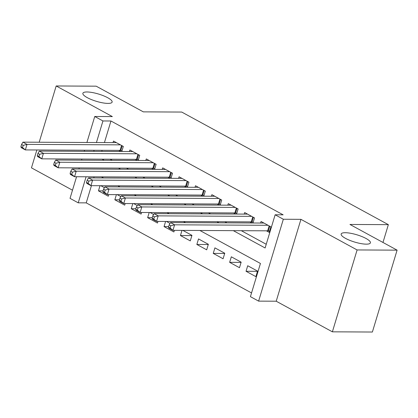 <?xml version="1.0" encoding="UTF-8"?>
<svg xmlns="http://www.w3.org/2000/svg" width="418" height="418" viewBox="0 0 418 418"><rect width="100%" height="100%" fill="white"/><g stroke="black" fill="none" stroke-linecap="round" stroke-linejoin="round"><path stroke-width="0.63" d="M107.996 103.408A15.273 3.799 -163.2 0 1 91.469 99.599A15.273 3.799 -163.2 0 1 82.879 93.277A15.273 3.799 -163.2 0 1 87.007 91.97A15.273 3.799 -163.2 0 1 103.533 95.785A15.273 3.799 -163.2 0 1 112.123 102.107A15.273 3.799 -163.2 0 1 107.996 103.408M366.278 244.154A15.273 3.799 -163.2 0 1 349.751 240.34A15.273 3.799 -163.2 0 1 341.161 234.017A15.273 3.799 -163.2 0 1 345.289 232.716A15.273 3.799 -163.2 0 1 361.816 236.525A15.273 3.799 -163.2 0 1 370.405 242.848A15.273 3.799 -163.2 0 1 366.278 244.154M91.427 185.665L86.228 202.871L78.229 202.834L70.031 198.362L76.562 176.736M36.862 149.973L31.465 167.848L72.497 190.206M86.907 142.475L94.75 116.486L112.353 116.58L56.184 85.972L96.182 86.176L143.332 111.867L181.731 112.061L388.353 224.654L349.955 224.461L397.1 250.152L372.381 332.028L332.383 331.824L357.103 249.948L300.934 219.34L283.336 219.251L258.617 301.127L250.419 296.66L260.44 263.471L199.898 230.48M300.934 219.34L276.214 301.216L332.383 331.824M276.214 301.216L258.617 301.127M86.228 202.871L251.537 292.95M56.184 85.972L39.198 142.235M397.1 250.152L357.103 249.948M121.79 151.504L123.326 146.425L113.487 141.059L113.017 142.606M138.191 160.444L139.722 155.36L129.883 149.999L129.418 151.546M154.587 169.379L156.123 164.295L146.284 158.934L145.814 160.481M170.988 178.314L172.519 173.23L162.68 167.869L162.215 169.415M187.384 187.248L188.92 182.17L179.082 176.804L178.611 178.355M203.785 196.188L205.316 191.104L195.478 185.744L195.013 187.29M220.181 205.123L221.718 200.039L211.879 194.678L211.409 196.225M236.583 214.058L238.114 208.974L228.275 203.613L227.81 205.16M252.979 222.993L254.515 217.914L244.676 212.548L244.211 214.1M257.483 271.334L246.04 271.277L255.884 276.638L257.551 271.104L247.712 265.743L246.04 271.277M241.081 262.399L229.644 262.342L239.483 267.703L241.155 262.17L231.316 256.809L229.644 262.342M224.685 253.46L213.243 253.402L223.081 258.763L224.753 253.235L214.915 247.869L213.243 253.402M208.284 244.525L196.847 244.467L206.685 249.828L208.357 244.295L198.519 238.934L196.847 244.467M191.888 235.59L180.445 235.533L190.284 240.893L191.956 235.36L182.838 230.391M168.637 226.619L164.049 226.598L173.888 231.959L174.374 230.349M152.236 217.684L147.648 217.658L157.487 223.019L157.973 221.415M135.84 208.744L131.252 208.723L141.091 214.084L141.577 212.475M119.438 199.809L114.851 199.788L124.689 205.149L125.175 203.54M94.097 176.824L93.763 177.922M182.002 230.386L180.445 235.533M170.021 223.411L166.437 221.456M165.601 221.451L164.049 226.598M153.625 214.471L150.041 212.522M149.205 212.516L147.648 217.658M137.224 205.536L133.64 203.582M132.804 203.576L131.252 208.723M120.828 196.601L117.244 194.647M116.408 194.642L114.851 199.788M104.427 187.666L100.842 185.712M108.779 194.605L108.293 196.214L98.455 190.854L100.007 185.707M233.312 230.647L265.116 247.978L275.138 214.784L283.138 214.826L110.953 120.995L104.437 142.564M102.102 150.308L101.773 151.405M110.122 159.201L112.16 160.308M126.523 168.135L128.556 169.243M142.919 177.07L144.957 178.183M159.321 186.01L161.353 187.118M175.717 194.945L177.754 196.052M192.118 203.879L194.151 204.987M208.514 212.814L210.552 213.927M224.915 221.754L226.948 222.862M241.311 230.689L266.235 244.269M266.376 230.814L269.244 232.382L270.916 226.849L261.072 221.488L260.607 223.034M249.974 221.88L252.012 222.987M233.578 212.945L235.611 214.053M217.177 204.01L219.215 205.118M200.781 195.07L202.814 196.183M184.38 186.135L186.418 187.243M167.984 177.201L170.016 178.308M151.582 168.266L153.62 169.374M135.186 159.326L137.219 160.439M118.785 150.391L120.823 151.499M382.977 242.456L388.353 224.654M94.75 116.486L102.948 120.959L96.438 142.522M110.953 120.995L102.948 120.959M275.138 214.784L283.336 219.251M78.897 168.992L79.232 167.895M81.567 160.151L81.902 159.054M84.237 151.316L84.567 150.219M86.098 176.783L78.229 202.834M185.535 222.653L183.502 221.54M169.138 213.713L167.101 212.605M152.737 204.778L150.705 203.671M136.341 195.843L134.303 194.736M119.94 186.909L117.907 185.796M103.544 177.969L101.506 176.861M102.123 159.159L104.16 160.266M118.524 168.093L120.556 169.206M134.92 177.033L136.958 178.141M151.321 185.968L153.354 187.076M167.717 194.903L169.755 196.011M184.119 203.838L186.151 204.951M200.515 212.778L202.552 213.885M216.916 221.712L218.948 222.82M94.102 150.266L93.768 151.363M103.042 190.874L98.455 190.854M268.042 225.286L174.609 224.811L170.507 222.575L263.946 223.05M269.631 231.097L268.372 230.893A2.388 0.596 16.8 0 0 267.656 230.825L172.937 230.339L168.835 228.108L168.491 227.105L170.126 227.998L170.795 225.788L169.154 224.894L168.491 227.105M170.795 225.788L174.609 224.811L172.937 230.339L170.126 227.998M170.507 222.575L169.154 224.894M251.646 216.346L158.208 215.871L154.111 213.64L247.545 214.115M253.235 222.162L251.97 221.953A2.388 0.596 16.8 0 0 251.255 221.885L156.536 221.404L152.439 219.173L152.089 218.17L153.73 219.063L154.399 216.853L152.758 215.96L152.089 218.17M154.399 216.853L158.208 215.871L156.536 221.404L153.73 219.063M154.111 213.64L152.758 215.96M235.245 207.412L141.812 206.936L137.71 204.705L231.149 205.181M236.834 213.222L235.574 213.018A2.388 0.596 16.8 0 0 234.859 212.95L140.14 212.469L136.038 210.233L135.693 209.235L137.329 210.129L137.997 207.913L136.357 207.02L135.693 209.235M137.997 207.913L141.812 206.936L140.14 212.469L137.329 210.129M137.71 204.705L136.357 207.02M218.849 198.477L125.41 198.001L121.309 195.765L214.747 196.241M220.438 204.287L219.173 204.083A2.388 0.596 16.8 0 0 218.457 204.015L123.738 203.535L119.642 201.298L119.292 200.3L120.933 201.194L121.601 198.978L119.961 198.085L119.292 200.3M121.601 198.978L125.41 198.001L123.738 203.535L120.933 201.194M121.309 195.765L119.961 198.085M202.448 189.542L109.014 189.067L104.913 186.83L198.351 187.306M204.036 195.352L202.777 195.149A2.388 0.596 16.8 0 0 202.061 195.081L107.342 194.595L103.241 192.364L102.896 191.36L104.531 192.254L105.2 190.044L103.559 189.15L102.896 191.36M105.2 190.044L109.014 189.067L107.342 194.595L104.531 192.254M104.913 186.83L103.559 189.15M186.052 180.602L92.613 180.127L88.511 177.896L181.95 178.371M187.64 186.418L186.376 186.209A2.388 0.596 16.8 0 0 185.66 186.141L90.941 185.66L86.845 183.429L86.495 182.426L88.135 183.319L88.804 181.109L87.163 180.215L86.495 182.426M88.804 181.109L92.613 180.127L90.941 185.66L88.135 183.319M88.511 177.896L87.163 180.215M169.651 171.667L76.217 171.192L72.115 168.961L165.554 169.431M171.239 177.478L169.98 177.274A2.388 0.596 16.8 0 0 169.264 177.206L74.545 176.725L70.443 174.489L70.099 173.491L71.734 174.384L72.403 172.169L70.762 171.275L70.099 173.491M72.403 172.169L76.217 171.192L74.545 176.725L71.734 174.384M72.115 168.961L70.762 171.275M153.254 162.733L59.816 162.257L55.714 160.021L149.153 160.496M154.843 168.543L153.578 168.339A2.388 0.596 16.8 0 0 152.863 168.271L58.144 167.79L54.047 165.554L53.697 164.556L55.338 165.45L56.007 163.234L54.366 162.341L53.697 164.556M56.007 163.234L59.816 162.257L58.144 167.79L55.338 165.45M55.714 160.021L54.366 162.341M136.853 153.798L43.42 153.322L39.318 151.086L132.757 151.562M138.442 159.608L137.182 159.404A2.388 0.596 16.8 0 0 136.467 159.336L41.748 158.85L37.646 156.619L37.301 155.616L38.937 156.51L39.605 154.299L37.965 153.406L37.301 155.616M39.605 154.299L43.42 153.322L41.748 158.85L38.937 156.51M39.318 151.086L37.965 153.406M120.457 144.858L27.018 144.382L22.917 142.151L116.356 142.627M122.04 150.673L120.781 150.464A2.388 0.596 16.8 0 0 120.065 150.396L25.346 149.916L21.25 147.685L20.9 146.681L22.541 147.575L23.209 145.365L21.569 144.471L20.9 146.681M23.209 145.365L27.018 144.382L25.346 149.916L22.541 147.575M22.917 142.151L21.569 144.471M269.777 226.227L268.372 230.893M269.145 225.882L267.656 230.825M253.376 217.292L251.97 221.953M252.744 216.947L251.255 221.885M236.98 208.357L235.574 213.018M236.348 208.012L234.859 212.95M220.579 199.423L219.173 204.083M219.946 199.078L218.457 204.015M204.183 190.483L202.777 195.149M203.55 190.138L202.061 195.081M187.781 181.548L186.376 186.209M187.149 181.203L185.66 186.141M171.385 172.613L169.98 177.274M170.753 172.268L169.264 177.206M154.984 163.678L153.578 168.339M154.352 163.333L152.863 168.271M138.588 154.738L137.182 159.404M137.956 154.394L136.467 159.336M122.187 145.804L120.781 150.464M121.554 145.459L120.065 150.396"/></g></svg>
